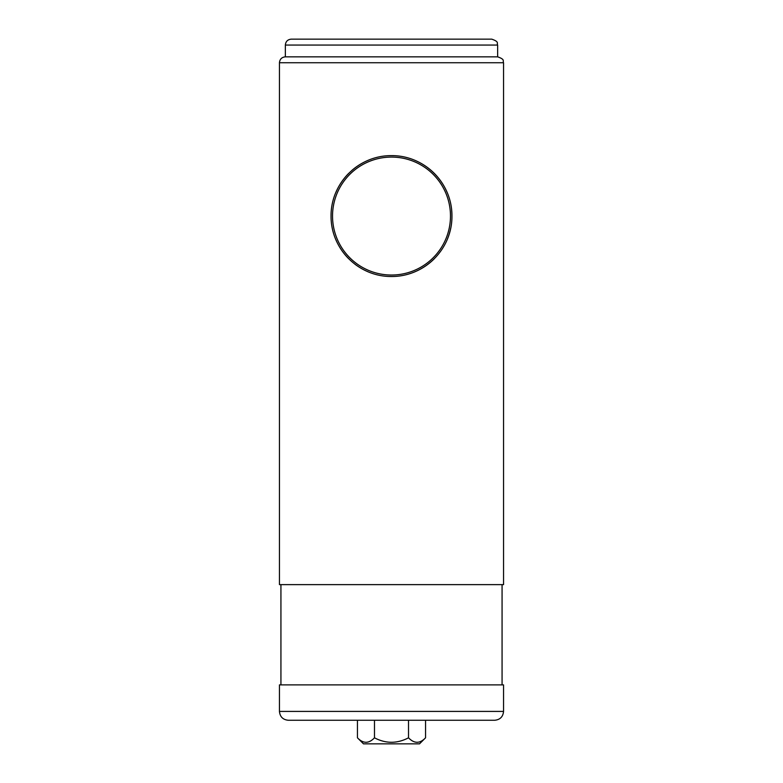 <?xml version="1.0" encoding="UTF-8"?>
<svg xmlns="http://www.w3.org/2000/svg" width="783" height="783" viewBox="0 0 783 783"><rect width="100%" height="100%" fill="white"/><g stroke="black" fill="none" stroke-linecap="round" stroke-linejoin="round"><path stroke-width="1.17" d="M279.453 62.738L503.547 62.738L503.547 584.627L279.453 584.627L279.453 62.738C279.805 59.156 281.772 57.188 285.355 56.846L497.645 56.846L497.645 45.052C496.51 43.28 499.789 41.93 491.753 39.15L291.247 39.15L491.753 39.15M451.948 216.059C452.192 183.056 424.66 155.494 391.657 155.621C358.467 155.328 330.886 183.007 331.052 215.834C330.68 248.916 358.301 276.663 391.314 276.507C424.503 276.771 452.231 249.16 451.948 216.059A60.448 60.448 0 0 0 451.674 210.382M332.53 216.059A58.97 58.97 0 0 0 420.99 267.13A58.97 58.97 0 0 0 420.99 164.988A58.97 58.97 0 0 0 332.53 216.059M279.453 711.414C279.981 716.788 282.927 719.734 288.301 720.262L494.699 720.262C500.073 719.734 503.019 716.788 503.547 711.414L503.547 684.88L279.453 684.88L279.453 711.414L503.547 711.414M344.324 720.262L438.676 720.262M280.931 684.88L280.931 584.627M285.355 56.846L285.355 45.052C285.707 41.47 287.664 39.502 291.247 39.15M335.701 239.295A60.448 60.448 0 0 0 348.621 258.664M354.983 264.233A60.448 60.448 0 0 0 367.922 271.721M389.758 276.477A60.448 60.448 0 0 0 391.314 276.507M414.814 271.828A60.448 60.448 0 0 0 434.242 258.801M447.21 239.51A60.448 60.448 0 0 0 450.714 228.176M447.24 192.677A60.448 60.448 0 0 0 415.029 160.388M393.438 155.651A60.448 60.448 0 0 0 391.657 155.621M368.176 160.3A60.448 60.448 0 0 0 351.978 170.322M348.787 173.288A60.448 60.448 0 0 0 335.829 192.53M331.111 213.358A60.448 60.448 0 0 0 331.052 215.834M357.449 737.811L363.488 743.85L419.512 743.85L425.551 737.811C419.923 743.752 414.246 743.752 408.52 737.811C397.147 743.752 385.794 743.752 374.48 737.811C368.852 743.752 363.175 743.752 357.449 737.811L357.449 720.262M374.48 737.811L374.48 720.262M408.52 737.811L408.52 720.262M425.551 737.811L425.551 720.262M285.355 45.052L497.645 45.052M502.069 684.88L502.069 584.627M503.547 62.738C502.412 60.966 505.691 59.616 497.645 56.846"/></g></svg>
